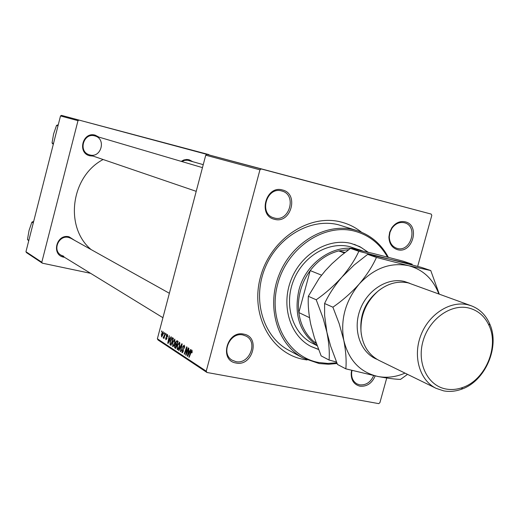 <?xml version="1.0" encoding="UTF-8"?>
<svg xmlns="http://www.w3.org/2000/svg" width="519" height="519" viewBox="0 0 519 519"><rect width="100%" height="100%" fill="white"/><g stroke="black" fill="none" stroke-linecap="round" stroke-linejoin="round"><path stroke-width="0.78" d="M293.657 177.433L338.576 189.422L293.657 177.433M375.179 375.944C371.928 383.359 366.842 386.778 359.92 386.188C353.757 384.475 350.87 379.934 351.259 372.564L351.674 370.391M352.005 370.475L351.674 372.272C351.246 377.624 353.004 381.491 356.949 383.885L359.661 384.839C365.947 385.396 370.611 382.328 373.654 375.626M236.022 363.002C218.849 360.562 226.998 330.052 243.768 334.139C260.759 336.831 252.669 366.836 236.022 363.002M242.983 334.982C229.898 331.635 220.38 353.828 232.175 360.192L235.847 361.607C249.185 364.812 258.371 342.164 246.162 336.15L242.983 334.982M274.57 219.31C257.508 215.898 265.793 184.881 282.44 189.973C299.314 193.639 291.094 224.137 274.57 219.31M281.622 190.953C266.863 186.379 258.624 213.458 273.442 217.74L274.363 218.012C289.388 222.424 297.199 194.852 281.973 191.05L281.622 190.953M397.554 249.691C392.066 247.933 389.185 243.709 388.913 237.014L389.691 232.175L391.826 227.75C395.53 222.761 400.006 220.789 405.235 221.834C420.52 225.116 412.501 254.083 397.554 249.691M404.353 222.735C399.526 221.775 395.4 223.592 391.981 228.198L390.016 232.278L389.302 236.742C389.497 242.568 391.936 246.402 396.607 248.244L397.269 248.432C410.899 252.461 418.457 226.154 404.606 222.807L404.353 222.735M181.209 161.364L183.862 159.956L186.749 159.456L189.046 159.742L192.536 161.571M203.24 164.659L187.586 160.228L184.634 160.371L181.851 161.552M93.076 156.076L89.871 155.81C77.065 153.118 82.638 131.346 95.178 135.167L98.98 137.139M89.826 154.934C101.166 158.301 106.466 138.858 94.983 135.959L94.718 135.887C83.598 132.455 77.98 151.457 89.132 154.727L196.214 191.336M64.551 257.333L63.831 257.203C50.979 254.998 56.48 233.479 69.072 236.8L74.632 240.375M169.369 293.274L71.032 238.364L68.631 237.455C58.803 234.744 52.121 250.314 61.028 255.173L63.798 256.282M307.04 359.965L303.712 359.427C271.203 353.595 250.041 315.039 260.428 277.204C270.321 239.265 309.013 213.452 341.093 222.035C348.658 223.974 355.47 227.374 361.548 232.246M357.39 230.715L338.55 224.805C310.738 217.539 277.282 236.904 264.839 268.524C252.124 300.047 263.224 336.695 288.532 350.13L303.057 358.019C277.341 344.369 266.117 306.93 279.131 274.674C291.873 242.308 325.977 222.443 354.25 229.82L357.39 230.715C370.968 235.295 381.29 244.151 388.348 257.281M166.223 333.73L166.171 334.904L166.223 333.73M164.322 332.51L164.27 333.685L164.322 332.51M174.832 339.134L174.955 342.942L173.709 345.952L172.872 346.601L172.477 342.611L174.832 339.134M170.985 336.779L171.296 336.98L168.085 343.448L167.734 343.221L169.285 335.689L169.136 337.921L170.122 338.557L170.985 336.779M176.992 340.633L178.134 341.366L175.694 348.45L174.611 347.594L174.663 345.673L175.526 344.123L175.571 342.404L176.992 340.633M181.812 343.721L182.201 343.967L180.664 351.72L180.359 351.525L181.676 344.882L178.906 350.565L178.581 350.351L181.812 343.721M192.179 352.219L191.628 352.79L191.647 350.993L189.182 357.325L188.864 357.117L190.713 351.798L192.011 350.143L192.179 352.219L191.835 352.148M188.248 347.847L188.559 348.048L186.055 355.268L185.731 355.054L186.587 348.113L184.479 354.23L184.174 354.029L186.665 346.835L186.989 347.042L186.146 353.971L188.248 347.847M417.665 266.383L431.802 215.391L431.205 214.094L206.964 154.396L261.265 168.96L259.941 169.83L205.738 155.187L157.374 338.797L206.244 371.176L206.977 372.48L158.068 340.003L157.374 338.797M259.941 169.83L206.244 371.176M190.707 349.423L191.044 349.637L187.644 356.313L187.268 356.066L188.871 348.249L188.734 350.572L189.792 351.253L190.707 349.423M184.2 345.135L184.433 348.255L183.947 345.998L183.025 346.874L183.285 351.227L182.26 352.777L181.676 349.955L182.039 349.916L182.188 351.811L182.973 351.078L182.701 346.75L184.2 345.135M179.555 342.164L179.691 346.011L178.426 349.047L177.277 349.611L177.167 345.667L179.555 342.164M167.695 336.656L167.358 336.662L167.3 335.079L166.709 335.65L166.871 338.673L165.879 339.783L165.652 337.765L166.067 339.134L166.638 338.154L166.411 335.527L167.488 334.424L167.695 336.656M172.606 337.817L173.437 338.349L171.023 345.382L169.998 344.597L170.154 341.301L172.113 337.707L172.606 337.817M163.083 331.602L163.2 334.119L161.643 336.948L161.364 334.275L163.083 331.602M165.405 333.204L163.972 338.433L164.043 337.207L163.349 338.103L163.135 337.772L165.405 333.204M161.733 330.85L161.681 332.017L161.733 330.85M386.733 378.007L379.876 402.75L378.688 403.626L206.977 372.48M222.683 158.587L221.652 158.314L222.683 158.587M220.556 158.023L224.338 159.035L220.556 158.023M232.363 161.188L224.941 159.21L232.363 161.188M228.003 160.014L219.79 157.828L228.003 160.014M234.724 161.818L227.51 159.904L234.724 161.818M240.115 163.264L231.857 161.065L240.115 163.264M250.729 166.112L243.301 164.134L250.742 166.119M247.31 165.191L238.072 162.732L247.31 165.191M431.205 214.094L261.265 168.96M250.054 165.931L241.523 163.66L250.054 165.931M242.84 163.998L235.321 161.999L242.84 163.998M237.644 162.603L230.164 160.611L237.644 162.603M229.813 160.501L222.366 158.522L229.813 160.501M219.226 157.666L213.841 156.232L219.226 157.666M221.769 158.347L215.982 156.803L221.769 158.347M217.662 157.244L214.522 156.414L217.662 157.244M209.073 154.96L61.456 115.374L78.966 120.071L77.993 120.668L60.515 115.945L25.95 251.728L41.805 262.231L42.376 263.185L26.501 252.643L25.95 251.728M77.993 120.668L41.805 262.231M90.611 273.325L42.376 263.185M208.885 154.597L78.966 120.071M103.132 159.508C70.779 176.434 64.278 227.192 91.085 249.561M60.515 115.945L61.456 115.374M83.695 141.531L83.04 143.633M205.738 155.187L206.964 154.396M244.235 164.38L246.752 165.048L244.235 164.38M232.59 161.26L236.943 162.415L232.59 161.26M228.62 160.196L231.461 160.955L228.607 160.196M232.324 161.182L234.802 161.844L232.324 161.182M222.398 158.529L224.824 159.171L222.379 158.529M229.151 160.326L223.228 158.749L229.145 160.326M227.335 159.852L231.669 161L227.335 159.852M186.107 355.126L185.731 355.054M184.53 354.094L184.174 354.029M186.483 354.036L186.146 353.971M187.729 356.151L187.268 356.066M190.181 351.331L189.792 351.253M188.378 354.01L189.383 352.031L188.54 351.486L187.722 355.392L188.378 354.01L188.78 354.081M189.785 352.103L189.383 352.031M188.079 355.457L187.722 355.392M189.967 351.752L188.54 351.486M191.985 352.855L191.628 352.79M189.227 357.182L188.864 357.117M191.076 351.869L190.713 351.798M184.44 348.217L184.102 348.152M184.505 347.977L184.167 347.912M184.673 347.068L184.316 346.997M184.706 346.147L183.947 345.998M182.357 352.758L181.948 352.68M182.013 350.02L181.676 349.955M183.032 351.973L182.474 351.863M183.311 351.136L182.973 351.078M183.434 350.409L183.038 350.331M183.038 346.815L182.701 346.75M180.69 351.584L180.359 351.525M182.007 344.947L181.676 344.882M178.971 350.429L178.581 350.351M177.673 349.683L177.277 349.611M177.498 345.725L177.167 345.667M178.341 348.32L179.399 345.784L179.126 342.968L177.44 345.939L177.517 348.749L178.815 348.411M179.73 345.842L179.399 345.784M178.504 348.937L177.77 348.794M179.996 343.15L179.302 343.014M175.902 347.84L174.611 347.594M174.994 345.732L174.663 345.673M176.629 344.331L175.526 344.123M175.902 342.469L175.571 342.404M175.682 347.432L176.441 345.219L175.636 344.798L174.968 345.829L175.175 347.101L176.025 347.496M176.784 345.291L176.441 345.219M176.726 344.395L177.55 342.002L176.694 341.496L175.857 342.618L176.097 343.987L177.07 344.46M177.894 342.066L177.55 342.002M178.004 341.749L176.72 341.502M166.962 338.219L166.638 338.154M166.742 336.656L166.301 336.572M168.156 343.299L167.734 343.221M170.485 338.622L170.122 338.557M168.785 341.223L169.732 339.303L168.954 338.797L168.162 342.559L168.785 341.223L169.155 341.294M170.109 339.374L169.732 339.303M168.493 342.624L168.162 342.559M170.271 339.05L168.954 338.797M171.212 344.824L169.998 344.597M170.479 341.359L170.154 341.301M172.561 337.798L172.113 337.707M171.011 344.369L172.859 338.985L172.049 338.596L170.433 341.534L170.258 343.727L171.348 344.434M173.197 339.05L172.859 338.985M173.249 338.894L172.483 338.745M172.963 346.588L172.58 346.517M172.801 342.676L172.477 342.611M173.625 345.239L174.669 342.715L174.41 339.932L172.749 342.884L172.814 345.667L174.086 345.323M174.994 342.78L174.669 342.715M161.617 336.234L162.895 334.022L162.908 332.257L161.636 334.457L161.617 336.234M164.309 333.561L163.985 333.496M164.01 338.304L163.686 338.245M164.367 337.266L164.043 337.207M163.641 337.869L163.135 337.772M166.216 334.781L165.885 334.723M161.727 331.901L161.403 331.836M368.237 252.273L359.81 246.642L351.149 243.456C328.326 237.644 301.014 253.908 291.029 279.968C280.818 305.944 290.16 335.897 311.076 346.504L318.569 349.501M310.803 346.368L318.517 349.358M387.498 257.061C379.895 243.651 368.905 235.003 354.516 231.124C323.999 223.04 287.208 247.79 277.71 284.023C267.759 320.145 287.74 356.942 318.653 362.489L327.658 363.423L336.805 362.807M337.091 363.488L328.761 364.254L319.159 363.547L303.057 358.019M317.135 345.699L312.334 343.241C292.664 333.373 283.828 305.321 293.345 280.954C302.648 256.516 328.235 241.199 349.663 246.616L362.807 251.021M367.763 252.163L361.406 247.621L354.334 244.371M53.509 143.484L52.043 142.978L53.593 133.986L56.513 125.423L58.277 124.742M53.275 144.399L52.043 142.978M57.992 125.858L56.513 125.423M28.843 240.355L27.481 239.506L29.051 230.442L31.899 222.138L33.69 221.334M28.74 240.777L27.481 239.506M33.281 222.93L31.899 222.138M345.07 252.455L338.68 250.917C327.47 253.862 317.978 260.421 310.206 270.594C305.71 276.666 302.46 283.374 300.449 290.705C298.483 298.055 297.945 305.341 298.827 312.568C300.527 324.764 305.568 334.47 313.956 341.677L316.343 343.526M317.057 345.505C299.729 333.042 293.676 314.624 298.886 290.244C306.178 260.875 337.46 241.335 361.23 250.437M321.559 275.174L310.206 270.594L298.827 312.568L309.512 317.654M348.774 249.652L338.68 250.917L344.408 252.967M313.956 341.677L316.071 342.761M471.382 305.827L408.304 282.907C397.885 280.721 387.888 283.393 378.306 290.925C366.135 301.708 360.368 315.215 361.003 331.466C362.45 345.167 368.464 354.821 379.052 360.42L436.161 388.361C419.819 380.55 412.657 356.689 420.76 335.527C428.675 314.3 450.096 300.501 467.814 304.763L471.382 305.827C479.556 308.974 485.596 314.851 489.501 323.447C500.394 346.257 485.427 381.335 461.417 389.256C455.416 391.404 449.493 391.936 443.654 390.859L436.161 388.361M445.899 388.997C451.394 390.016 456.967 389.516 462.617 387.498C485.22 380.057 499.33 346.99 489.06 325.523C484.752 316.175 477.947 310.323 468.644 307.968C450.667 303.609 428.966 319.243 422.966 341.34C416.686 363.378 427.727 385.721 445.899 388.997M341.911 277.114L354.094 265.066L367.673 254.375L412.242 264.242L403.458 261.252L372.914 253.395L350.494 248.393L358.837 251.3C354.97 259.76 349.326 268.368 341.891 277.133C334.178 285.658 325.621 293.209 316.22 299.787L308.318 296.278L319.191 278.281L325.368 270.613L331.939 263.743L340.97 255.724L350.494 248.393M439.236 294.033L430.757 270.548L421.538 267.415L358.837 251.3M316.22 299.787L323.116 318.218L326.873 332.16C328.962 342.735 329.701 352.031 329.085 360.05L321.144 355.885L314.436 337.914L310.758 324.343C308.773 314.657 307.942 305.821 308.273 297.835L308.318 296.278M329.085 360.05L336.474 361.996M438.827 293.877C433.086 279.001 423.03 269.608 408.641 265.696C390.541 262.056 374.076 268.148 359.252 283.977C345.369 300.949 340.217 319.743 343.799 340.373C345.894 351.194 346.569 360.686 345.836 368.847L337.499 364.468L330.609 346.05L326.873 332.16L324.615 315.461L324.596 303.505C328.709 294.643 334.476 285.852 341.891 277.133M430.757 270.548L408.641 265.696L376.437 257.424C372.571 266.13 366.842 274.979 359.252 283.977C351.363 292.729 342.579 300.462 332.9 307.19L339.199 323.713L343.799 340.373C348.768 360.335 360.167 372.376 377.994 376.502C386.999 378.15 396.003 377.021 405.008 373.116M345.836 368.847L377.994 376.502C387.511 378.267 395.011 379.24 400.499 379.408L407.525 374.355M332.9 307.19L324.596 303.505M376.437 257.424L367.673 254.375M186.418 352.018L186.081 351.953M186.678 349.754L186.347 349.689M187.08 352.317L186.71 352.252M183.376 349.339L182.72 349.216M181.605 346.964L181.261 346.9M175.805 348.132L174.968 347.977M176.856 345.083L175.96 344.908M177.972 341.833L176.992 341.645M166.982 337.622L166.528 337.538M171.127 345.077L170.329 344.927M165.048 335.28L164.705 335.216M377.164 359.401C360.815 353.037 352.661 330.811 359.745 310.699C366.628 290.523 387.135 277.243 404.288 281.434L409.653 283.264M381.011 288.882C365.285 300.274 358.746 315.591 361.399 334.833M351.674 372.272L351.259 372.564M389.302 236.742L388.913 237.014M391.981 228.198L391.826 227.75M183.862 345.959L184.699 346.115M182.403 351.882L183.019 351.992M177.712 348.807L178.491 348.95M179.263 342.994L179.996 343.13M175.805 344.83L176.869 345.031M172.289 338.641L173.268 338.829M94.983 135.959L202.462 167.624M162.934 317.706L61.028 255.173M489.06 325.523L489.501 323.447M462.617 387.498L461.417 389.256"/></g></svg>
